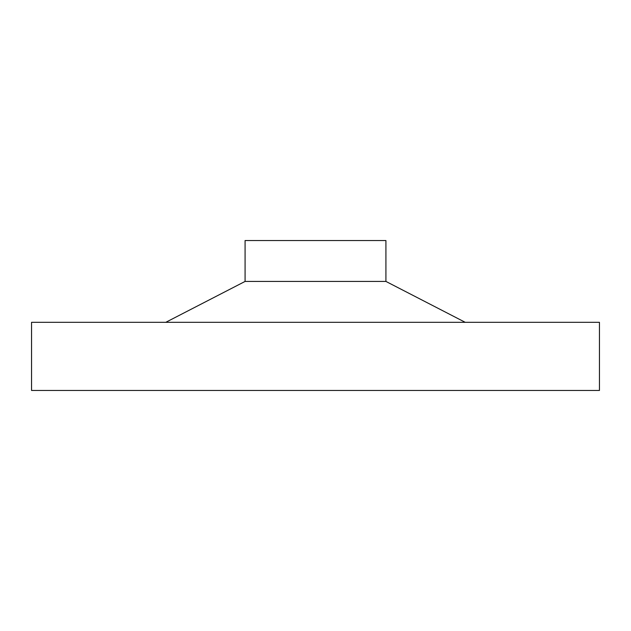 <?xml version="1.0" encoding="UTF-8"?>
<svg xmlns="http://www.w3.org/2000/svg" width="631" height="631" viewBox="0 0 631 631"><rect width="100%" height="100%" fill="white"/><g stroke="black" fill="none" stroke-linecap="round" stroke-linejoin="round"><path stroke-width="0.95" d="M165.779 322.315L245.08 281.426L245.08 240.537L385.92 240.537L385.92 281.426L465.221 322.315M245.08 281.426L385.92 281.426M31.55 390.463L31.55 322.315L599.45 322.315L599.45 390.463L31.55 390.463"/></g></svg>
